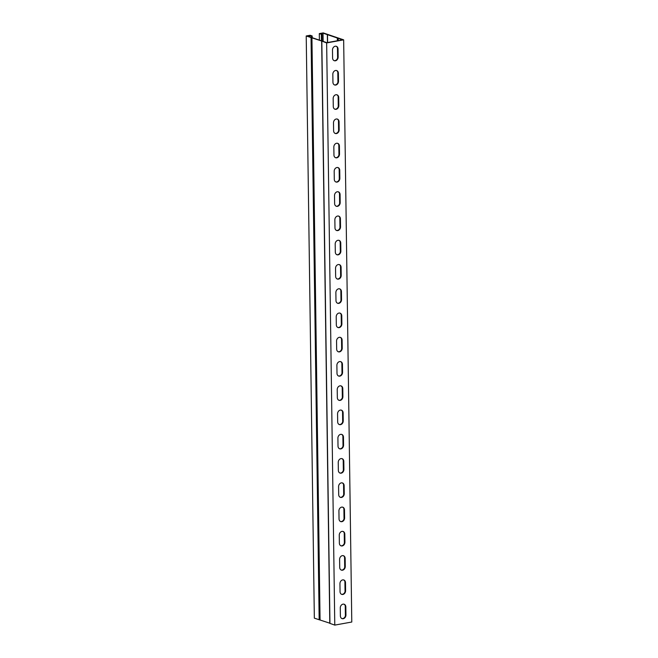 <?xml version="1.0" encoding="UTF-8"?>
<svg xmlns="http://www.w3.org/2000/svg" width="658" height="658" viewBox="0 0 658 658"><rect width="100%" height="100%" fill="white"/><g stroke="black" fill="none" stroke-linecap="round" stroke-linejoin="round"><path stroke-width="0.99" d="M323.144 41.413L323.029 33.155L320.356 33.64L321.976 34.191L322.066 40.829M309.951 36.922L309.934 35.524L307.253 36.009L326.837 42.663L342.612 39.817L323.029 33.155M334.42 84.89A3.38 2.706 108.8 0 0 338.072 81.123L337.957 73.12A3.38 2.706 108.8 0 0 336.477 70.513M335.095 133.401A3.38 2.706 108.8 0 0 338.747 129.642L338.64 121.64A3.38 2.706 108.8 0 0 337.151 119.024M335.777 181.921A3.38 2.706 108.8 0 0 339.429 178.154L339.314 170.151A3.38 2.706 108.8 0 0 337.825 167.543M336.452 230.432A3.38 2.706 108.8 0 0 340.104 226.673L339.989 218.67A3.38 2.706 108.8 0 0 338.508 216.054M337.126 278.943A3.38 2.706 108.8 0 0 340.778 275.184L340.671 267.181A3.38 2.706 108.8 0 0 339.183 264.574M337.809 327.462A3.38 2.706 108.8 0 0 341.461 323.703L341.346 315.692A3.38 2.706 108.8 0 0 339.865 313.085M338.483 375.973A3.38 2.706 108.8 0 0 342.135 372.214L342.02 364.211A3.38 2.706 108.8 0 0 340.54 361.596M339.166 424.492A3.38 2.706 108.8 0 0 342.81 420.733L342.703 412.722A3.38 2.706 108.8 0 0 341.214 410.115M339.841 473.003A3.38 2.706 108.8 0 0 343.492 469.244L343.377 461.242A3.38 2.706 108.8 0 0 341.897 458.626M340.515 521.523A3.38 2.706 108.8 0 0 344.167 517.756L344.06 509.753A3.38 2.706 108.8 0 0 342.571 507.145M341.198 570.034A3.38 2.706 108.8 0 0 344.841 566.275L344.734 558.272A3.38 2.706 108.8 0 0 343.246 555.656M341.872 618.553A3.38 2.706 108.8 0 0 345.524 614.786L345.409 606.783A3.38 2.706 108.8 0 0 343.928 604.176M341.535 594.289A3.38 2.706 108.8 0 0 345.187 590.53L345.072 582.527A3.38 2.706 108.8 0 0 343.591 579.92M340.852 545.778A3.38 2.706 108.8 0 0 344.504 542.019L344.397 534.008A3.38 2.706 108.8 0 0 342.908 531.401M340.178 497.259A3.38 2.706 108.8 0 0 343.83 493.5L343.715 485.497A3.38 2.706 108.8 0 0 342.234 482.89M339.503 448.748A3.38 2.706 108.8 0 0 343.155 444.989L343.04 436.986A3.38 2.706 108.8 0 0 341.551 434.37M338.821 400.237A3.38 2.706 108.8 0 0 342.473 396.47L342.366 388.467A3.38 2.706 108.8 0 0 340.877 385.859M338.146 351.717A3.38 2.706 108.8 0 0 341.798 347.959L341.683 339.956A3.38 2.706 108.8 0 0 340.202 337.34M337.472 303.206A3.38 2.706 108.8 0 0 341.115 299.439L341.009 291.436A3.38 2.706 108.8 0 0 339.52 288.829M336.789 254.687A3.38 2.706 108.8 0 0 340.441 250.928L340.334 242.925A3.38 2.706 108.8 0 0 338.845 240.31M336.115 206.176A3.38 2.706 108.8 0 0 339.767 202.417L339.651 194.406A3.38 2.706 108.8 0 0 338.171 191.799M335.44 157.657A3.38 2.706 108.8 0 0 339.084 153.898L338.977 145.895A3.38 2.706 108.8 0 0 337.488 143.279M334.757 109.146A3.38 2.706 108.8 0 0 338.409 105.387L338.294 97.376A3.38 2.706 108.8 0 0 336.814 94.768M334.083 60.626A3.38 2.706 108.8 0 0 337.735 56.868L337.62 48.865A3.38 2.706 108.8 0 0 336.139 46.249M311.571 37.473L311.555 36.075L309.934 35.524M312.188 37.522L312.172 35.96L310.124 35.269L306.217 35.976L314.343 618.15L329.798 623.192M326.648 42.926L343.657 39.85L351.783 622.024L334.774 625.1L326.648 42.926L321.762 41.067M338.5 81.271A3.38 2.706 -71.2 0 1 334.626 84.972A3.38 2.706 -71.2 0 1 332.94 82.275L332.825 74.272A3.38 2.706 -71.2 0 1 336.69 70.57A3.38 2.706 -71.2 0 1 338.385 73.268L338.5 81.271L338.072 81.123M339.174 129.782A3.38 2.706 -71.2 0 1 335.309 133.484A3.38 2.706 -71.2 0 1 333.614 130.794L333.499 122.783A3.38 2.706 -71.2 0 1 337.365 119.09A3.38 2.706 -71.2 0 1 339.059 121.779L339.174 129.782L338.747 129.642M339.849 178.302A3.38 2.706 -71.2 0 1 335.983 182.003A3.38 2.706 -71.2 0 1 334.289 179.305L334.182 171.302A3.38 2.706 -71.2 0 1 338.048 167.601A3.38 2.706 -71.2 0 1 339.742 170.299L339.849 178.302L339.429 178.154M340.531 226.813A3.38 2.706 -71.2 0 1 336.657 230.514A3.38 2.706 -71.2 0 1 334.971 227.824L334.856 219.813A3.38 2.706 -71.2 0 1 338.722 216.12A3.38 2.706 -71.2 0 1 340.416 218.81L340.531 226.813L340.104 226.673M341.206 275.332A3.38 2.706 -71.2 0 1 337.34 279.033A3.38 2.706 -71.2 0 1 335.646 276.335L335.531 268.332A3.38 2.706 -71.2 0 1 339.405 264.631A3.38 2.706 -71.2 0 1 341.091 267.329L341.206 275.332L340.778 275.184M341.88 323.843A3.38 2.706 -71.2 0 1 338.015 327.544A3.38 2.706 -71.2 0 1 336.32 324.846L336.213 316.843A3.38 2.706 -71.2 0 1 340.079 313.142A3.38 2.706 -71.2 0 1 341.773 315.84L341.88 323.843L341.461 323.703M342.563 372.362A3.38 2.706 -71.2 0 1 338.697 376.055A3.38 2.706 -71.2 0 1 337.003 373.366L336.888 365.363A3.38 2.706 -71.2 0 1 340.754 361.661A3.38 2.706 -71.2 0 1 342.448 364.351L342.563 372.362L342.135 372.214M343.237 420.873A3.38 2.706 -71.2 0 1 339.372 424.575A3.38 2.706 -71.2 0 1 337.677 421.877L337.562 413.874A3.38 2.706 -71.2 0 1 341.436 410.173A3.38 2.706 -71.2 0 1 343.131 412.87L343.237 420.873L342.81 420.733M343.912 469.393A3.38 2.706 -71.2 0 1 340.046 473.086A3.38 2.706 -71.2 0 1 338.352 470.396L338.245 462.393A3.38 2.706 -71.2 0 1 342.111 458.692A3.38 2.706 -71.2 0 1 343.805 461.381L343.912 469.393L343.492 469.244M344.595 517.904A3.38 2.706 -71.2 0 1 340.729 521.605A3.38 2.706 -71.2 0 1 339.034 518.907L338.919 510.904A3.38 2.706 -71.2 0 1 342.785 507.203A3.38 2.706 -71.2 0 1 344.479 509.901L344.595 517.904L344.167 517.756M345.269 566.423A3.38 2.706 -71.2 0 1 341.403 570.116A3.38 2.706 -71.2 0 1 339.709 567.426L339.602 559.415A3.38 2.706 -71.2 0 1 343.468 555.722A3.38 2.706 -71.2 0 1 345.162 558.412L345.269 566.423L344.841 566.275M345.952 614.934A3.38 2.706 -71.2 0 1 342.078 618.635A3.38 2.706 -71.2 0 1 340.392 615.937L340.276 607.934A3.38 2.706 -71.2 0 1 344.142 604.233A3.38 2.706 -71.2 0 1 345.837 606.931L345.952 614.934L345.524 614.786M345.606 590.678A3.38 2.706 -71.2 0 1 341.741 594.38A3.38 2.706 -71.2 0 1 340.046 591.682L339.939 583.679A3.38 2.706 -71.2 0 1 343.805 579.978A3.38 2.706 -71.2 0 1 345.499 582.675L345.606 590.678L345.187 590.53M344.932 542.159A3.38 2.706 -71.2 0 1 341.066 545.86A3.38 2.706 -71.2 0 1 339.372 543.171L339.257 535.16A3.38 2.706 -71.2 0 1 343.131 531.467A3.38 2.706 -71.2 0 1 344.817 534.156L344.932 542.159L344.504 542.019M344.257 493.648A3.38 2.706 -71.2 0 1 340.383 497.349A3.38 2.706 -71.2 0 1 338.697 494.651L338.582 486.649A3.38 2.706 -71.2 0 1 342.448 482.947A3.38 2.706 -71.2 0 1 344.142 485.645L344.257 493.648L343.83 493.5M343.575 445.129A3.38 2.706 -71.2 0 1 339.709 448.83A3.38 2.706 -71.2 0 1 338.015 446.14L337.908 438.129A3.38 2.706 -71.2 0 1 341.773 434.436A3.38 2.706 -71.2 0 1 343.468 437.126L343.575 445.129L343.155 444.989M342.9 396.618A3.38 2.706 -71.2 0 1 339.034 400.319A3.38 2.706 -71.2 0 1 337.34 397.621L337.225 389.618A3.38 2.706 -71.2 0 1 341.091 385.917A3.38 2.706 -71.2 0 1 342.785 388.615L342.9 396.618L342.473 396.47M342.226 348.098A3.38 2.706 -71.2 0 1 338.352 351.8A3.38 2.706 -71.2 0 1 336.666 349.11L336.551 341.099A3.38 2.706 -71.2 0 1 340.416 337.406A3.38 2.706 -71.2 0 1 342.111 340.096L342.226 348.098L341.798 347.959M341.543 299.587A3.38 2.706 -71.2 0 1 337.677 303.289A3.38 2.706 -71.2 0 1 335.983 300.591L335.876 292.588A3.38 2.706 -71.2 0 1 339.742 288.887A3.38 2.706 -71.2 0 1 341.436 291.584L341.543 299.587L341.115 299.439M340.869 251.076A3.38 2.706 -71.2 0 1 337.003 254.769A3.38 2.706 -71.2 0 1 335.309 252.08L335.193 244.077A3.38 2.706 -71.2 0 1 339.059 240.376A3.38 2.706 -71.2 0 1 340.754 243.065L340.869 251.076L340.441 250.928M340.186 202.557A3.38 2.706 -71.2 0 1 336.32 206.258A3.38 2.706 -71.2 0 1 334.626 203.561L334.519 195.558A3.38 2.706 -71.2 0 1 338.385 191.856A3.38 2.706 -71.2 0 1 340.079 194.554L340.186 202.557L339.767 202.417M339.512 154.046A3.38 2.706 -71.2 0 1 335.646 157.739A3.38 2.706 -71.2 0 1 333.951 155.049L333.836 147.047A3.38 2.706 -71.2 0 1 337.71 143.345A3.38 2.706 -71.2 0 1 339.405 146.035L339.512 154.046L339.084 153.898M338.837 105.527A3.38 2.706 -71.2 0 1 334.971 109.228A3.38 2.706 -71.2 0 1 333.277 106.53L333.162 98.527A3.38 2.706 -71.2 0 1 337.028 94.826A3.38 2.706 -71.2 0 1 338.722 97.524L338.837 105.527L338.409 105.387M338.154 57.016A3.38 2.706 -71.2 0 1 334.289 60.717A3.38 2.706 -71.2 0 1 332.594 58.019L332.487 50.016A3.38 2.706 -71.2 0 1 336.353 46.315A3.38 2.706 -71.2 0 1 338.048 49.013L338.154 57.016L337.735 56.868M343.657 39.85L323.226 32.9L319.311 33.607L319.401 39.924M321.441 40.615L321.351 34.298L321.976 34.191M319.311 33.607L321.351 34.298M306.217 35.976L321.754 41.043L329.798 623.34L334.774 625.1M312.172 35.96L311.555 36.075M338.245 40.607L338.212 38.32M319.171 619.795L311.045 37.613M329.946 623.455L321.82 41.281M338.385 73.268L337.957 73.12M339.059 121.779L338.64 121.64M339.742 170.299L339.314 170.151M340.416 218.81L339.989 218.67M341.091 267.329L340.671 267.181M341.773 315.84L341.346 315.692M342.448 364.351L342.02 364.211M343.131 412.87L342.703 412.722M343.805 461.381L343.377 461.242M344.479 509.901L344.06 509.753M345.162 558.412L344.734 558.272M345.837 606.931L345.409 606.783M345.499 582.675L345.072 582.527M344.817 534.156L344.397 534.008M344.142 485.645L343.715 485.497M343.468 437.126L343.04 436.986M342.785 388.615L342.366 388.467M342.111 340.096L341.683 339.956M341.436 291.584L341.009 291.436M340.754 243.065L340.334 242.925M340.079 194.554L339.651 194.406M339.405 146.035L338.977 145.895M338.722 97.524L338.294 97.376M338.048 49.013L337.62 48.865M327.602 42.531L327.495 34.89M345.392 615.872L345.244 605.755M345.047 591.616L344.907 581.499M344.71 567.352L344.57 557.244M344.373 543.097L344.233 532.988M344.035 518.841L343.895 508.724M343.698 494.586L343.558 484.469M343.361 470.322L343.213 460.213M343.015 446.066L342.876 435.958M342.678 421.811L342.538 411.702M342.341 397.555L342.201 387.439M342.004 373.292L341.864 363.183M341.666 349.036L341.518 338.928M341.321 324.781L341.181 314.672M340.984 300.525L340.844 290.408M340.647 276.27L340.507 266.153M340.309 252.006L340.17 241.897M339.972 227.75L339.832 217.642M339.635 203.495L339.487 193.378M339.289 179.239L339.15 169.122M338.952 154.975L338.812 144.867M338.615 130.72L338.475 120.611M338.278 106.464L338.138 96.356M337.941 82.209L337.793 72.092M337.595 57.945L337.455 47.837M337.357 40.763L337.324 38.23M338.146 40.623L338.113 38.312M320.059 619.885L311.933 37.703M319.969 619.869L311.834 37.695M327.454 42.556L327.347 34.775M329.798 623.34L321.663 41.166"/></g></svg>
